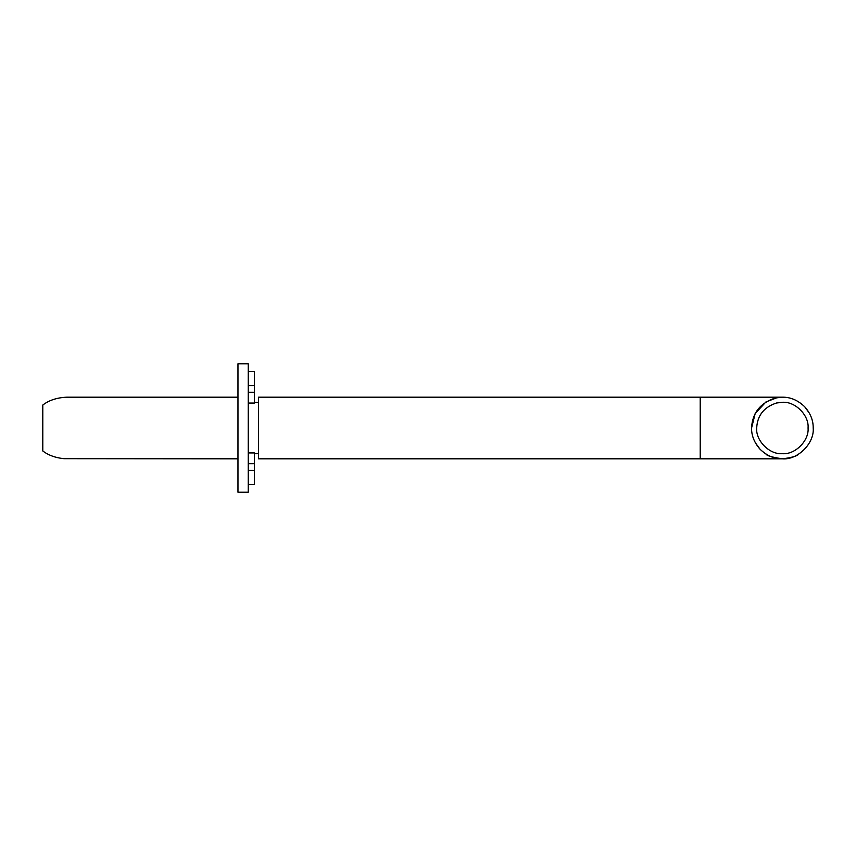 <?xml version="1.0" encoding="UTF-8"?>
<svg xmlns="http://www.w3.org/2000/svg" width="856" height="856" viewBox="0 0 856 856"><rect width="100%" height="100%" fill="white"/><g stroke="black" fill="none" stroke-linecap="round" stroke-linejoin="round"><path stroke-width="1.28" d="M248.24 371.504L254.403 371.504L254.403 403.048L248.24 403.048M248.24 452.952L254.403 452.952L254.403 484.496L248.24 484.496M237.968 491.751L237.968 363.8L248.24 363.8L248.24 491.751M775.429 397.976L782.384 397.184C790.537 397.077 797.995 400.287 804.736 406.793C810.482 413.352 813.307 420.424 813.2 428C814.58 443.248 797.632 460.196 782.384 458.816C774.231 458.923 766.773 455.713 760.032 449.207C754.211 442.552 751.386 435.394 751.568 427.733C752.445 412.795 760.395 402.876 775.429 397.976M782.384 402.32L776.595 402.983C764.066 407.06 757.432 415.331 756.704 427.775C755.42 440.508 769.576 454.846 782.384 453.68C795.085 454.825 809.209 440.701 808.064 428C809.209 415.299 795.085 401.175 782.384 402.32M751.568 428L755.195 413.491L765.949 401.935L777.269 397.612M779.195 397.345L700.208 397.184L700.208 458.741M798.498 454.269L798.691 454.151C796.915 456.13 791.5 457.682 782.438 458.816C772.315 457.318 766.816 455.734 765.949 454.065L765.949 454.065M782.652 458.816L785.305 458.677M785.744 458.634L787.199 458.442M789.029 458.088L791.49 457.436M796.166 455.563L797.343 454.943M766.281 454.269L767.126 454.771M770.742 456.537L773.086 457.382M776.028 458.153L778.96 458.623M781.057 458.784L782.352 458.816M68.18 397.195L66.725 397.195C57.02 397.633 49.049 400.244 42.8 405.027L42.8 450.973C48.332 455.21 55.373 457.778 63.911 458.677L237.968 458.816M809.519 413.395L804.736 406.793M755.249 442.606L760.032 449.207M782.384 458.816L258.512 458.816L258.512 397.184L781.999 397.184M248.24 392.283L254.403 392.283M248.24 385.639L254.403 385.639M248.24 470.361L254.403 470.361M248.24 463.727L254.403 463.727M63.911 458.677L237.968 458.677M66.725 397.195L237.968 397.195L67.431 397.184M237.968 492.2L248.24 492.2M254.403 402.32L258.512 402.32M254.403 453.68L258.512 453.68"/></g></svg>

